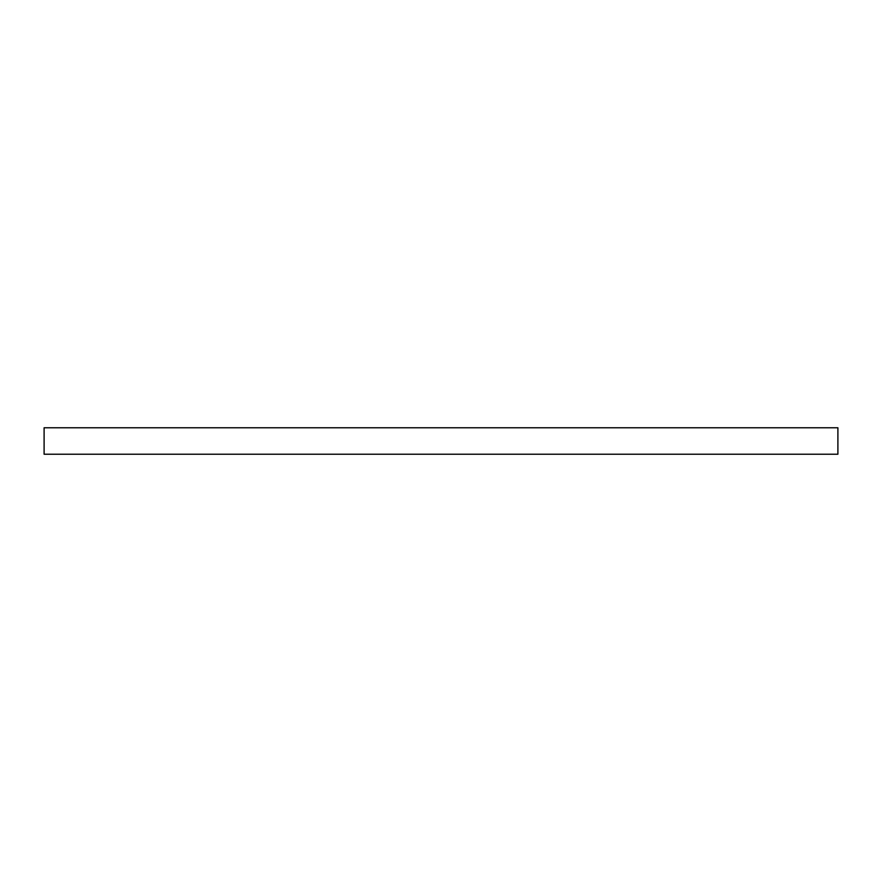 <?xml version="1.0" encoding="UTF-8"?>
<svg xmlns="http://www.w3.org/2000/svg" width="882" height="882" viewBox="0 0 882 882"><rect width="100%" height="100%" fill="white"/><g stroke="black" fill="none" stroke-linecap="round" stroke-linejoin="round"><path stroke-width="1.32" d="M837.9 454.23L44.1 454.23L44.1 427.77L837.9 427.77L837.9 454.23"/></g></svg>
